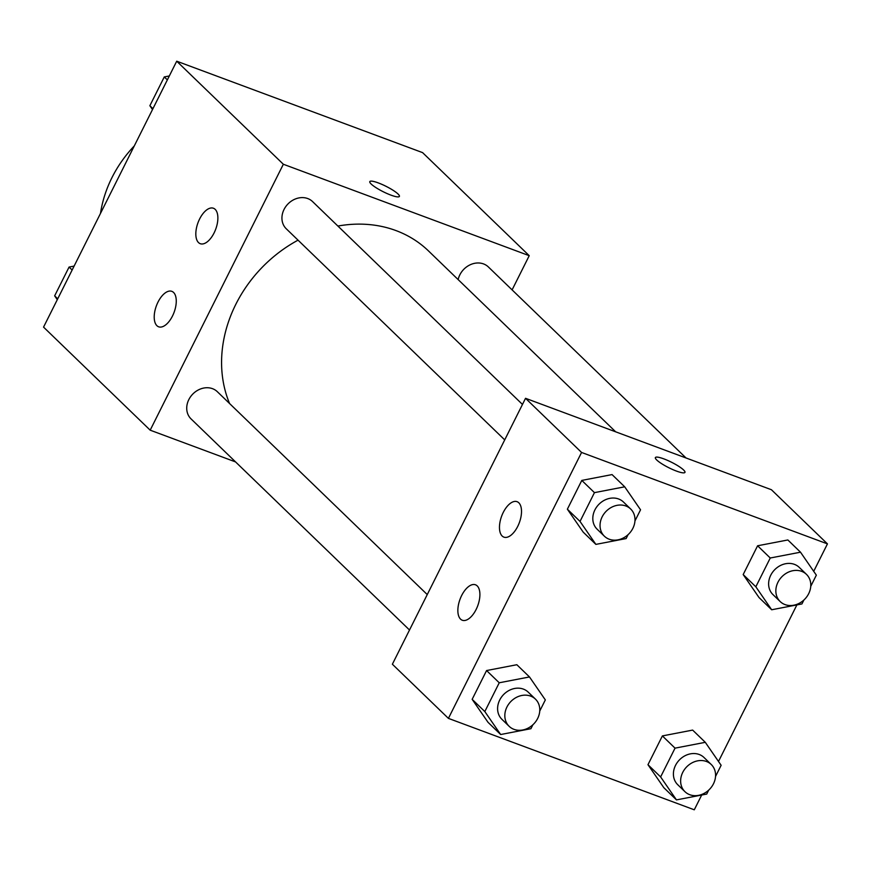 <?xml version="1.0" encoding="UTF-8"?>
<svg xmlns="http://www.w3.org/2000/svg" width="871" height="871" viewBox="0 0 871 871"><rect width="100%" height="100%" fill="white"/><g stroke="black" fill="none" stroke-linecap="round" stroke-linejoin="round"><path stroke-width="1.31" d="M134.297 145.914A113.48 96.115 134 0 0 100.492 213.417M235.562 461.924L150.182 430.176L43.55 327.115L176.715 61.199L422.587 152.621L529.23 255.682L512.094 289.891M371.155 184.01A16.549 3.059 -153.4 0 1 369.805 181.593A16.549 3.059 -153.4 0 1 385.973 186.274A16.549 3.059 -153.4 0 1 399.397 196.411A16.549 3.059 -153.4 0 1 387.17 193.591A16.549 3.059 -153.4 0 1 371.155 184.01M150.182 430.176L283.347 164.249L176.715 61.199M283.347 164.249L529.23 255.682M399.397 196.421A16.549 3.059 26.6 0 0 385.962 186.285A16.549 3.059 26.6 0 0 369.805 181.604M172.469 316.053A18.912 9.429 110.4 0 1 158.642 326.799A18.912 9.429 110.4 0 1 156.399 305.786A18.912 9.429 110.4 0 1 171.827 291.339A18.912 9.429 110.4 0 1 172.469 316.053M214.081 232.96A18.912 9.429 110.4 0 1 200.254 243.695A18.912 9.429 110.4 0 1 198.011 222.682A18.912 9.429 110.4 0 1 213.439 208.245A18.912 9.429 110.4 0 1 214.081 232.96M686.043 457.983L488.359 266.94A18.912 16.016 134 0 0 470.884 264.468A18.912 16.016 134 0 0 458.157 279.602M427.258 594.577L217.347 391.71A18.912 16.016 134 0 0 212.524 388.684A18.912 16.016 134 0 0 190.542 396.751A18.912 16.016 134 0 0 191.054 418.907L409.512 630.016M522.469 404.438L312.558 201.571A18.912 16.016 134 0 0 307.735 198.555A18.912 16.016 134 0 0 285.753 206.612A18.912 16.016 134 0 0 286.265 228.779L504.723 439.888M615.666 431.82L428.554 250.99A127.852 108.287 134 0 0 395.967 230.575A127.852 108.287 134 0 0 337.883 226.057M298.045 240.156A127.852 108.287 134 0 0 229.563 403.513M525.54 398.308L392.375 664.225L448.413 718.379L581.567 452.452L525.54 398.308L771.423 489.731L827.45 543.885L813.71 571.322M460.552 619.129A18.912 9.429 110.4 0 1 460.803 597.343A18.912 9.429 110.4 0 1 475.468 584.789A18.912 9.429 110.4 0 1 476.11 609.504A18.912 9.429 110.4 0 1 462.283 620.239A18.912 9.429 110.4 0 1 460.552 619.129M518.811 502.796A18.912 9.429 110.4 0 1 517.722 526.4A18.912 9.429 110.4 0 1 503.906 537.135A18.912 9.429 110.4 0 1 501.652 516.122A18.912 9.429 110.4 0 1 517.08 501.685A18.912 9.429 110.4 0 1 518.811 502.796M743.181 574.566L759.022 597.539L743.181 574.566L757.596 545.779L743.181 574.566L755.832 586.793L770.247 558.006L800.503 552.192L816.345 575.154L810.749 586.335M787.852 539.966L757.596 545.779L787.852 539.966L800.503 552.192M647.97 764.705L663.811 787.667L647.97 764.705L662.385 735.919L647.97 764.705L660.621 776.932L675.036 748.145L705.292 742.321L721.134 765.282L715.537 776.464M692.641 730.094L662.385 735.919L692.641 730.094L705.292 742.321M472.158 699.337L488.01 722.299L472.158 699.337L486.573 670.55L472.158 699.337L484.82 711.563L499.235 682.777L529.492 676.952L545.333 699.914L539.737 711.095M516.841 664.725L486.573 670.55L516.841 664.725L529.492 676.952M581.567 452.452L827.45 543.885M701.678 795.038L694.285 809.801L448.413 718.379M796.889 604.91L718.499 761.461M612.052 474.586L581.795 480.411L567.369 509.197L583.222 532.159L567.369 509.197L581.795 480.411L612.052 474.586L624.703 486.813L640.544 509.785L634.948 520.967M676.495 471.091A16.549 3.059 -153.4 0 1 661.633 463.677A16.549 3.059 -153.4 0 1 655.373 457.569A16.549 3.059 -153.4 0 1 671.541 462.251A16.549 3.059 -153.4 0 1 684.965 472.387A16.549 3.059 -153.4 0 1 676.495 471.091M684.965 472.398A16.549 3.059 26.6 0 0 671.53 462.261A16.549 3.059 26.6 0 0 655.373 457.58M803.9 600.01L801.93 603.941L771.673 609.765L755.832 586.793M806.459 574.359L799.23 567.369A18.912 16.016 134 0 0 794.406 564.354A18.912 16.016 134 0 0 772.435 572.421A18.912 16.016 134 0 0 772.947 594.577L780.176 601.556A18.912 16.016 134 0 0 804.837 599.096A18.912 16.016 134 0 0 806.459 574.359A18.912 16.016 134 0 0 801.636 571.343A18.912 16.016 134 0 0 779.665 579.4A18.912 16.016 134 0 0 780.176 601.556M771.673 609.765L759.022 597.539M770.247 558.006L757.596 545.779M708.689 790.139L706.719 794.069L676.462 799.894L660.621 776.932M711.248 764.498L704.018 757.509A18.912 16.016 134 0 0 699.195 754.482A18.912 16.016 134 0 0 677.224 762.55A18.912 16.016 134 0 0 677.736 784.706L684.965 791.695A18.912 16.016 134 0 0 709.625 789.224A18.912 16.016 134 0 0 711.248 764.498A18.912 16.016 134 0 0 706.425 761.472A18.912 16.016 134 0 0 684.454 769.539A18.912 16.016 134 0 0 684.965 791.695M676.462 799.894L663.811 787.667M675.036 748.145L662.385 735.919M628.1 534.631L626.129 538.572L595.873 544.386L580.032 521.424L594.447 492.638L624.703 486.813M630.658 508.991L623.429 502.001A18.912 16.016 134 0 0 618.606 498.985A18.912 16.016 134 0 0 596.624 507.042A18.912 16.016 134 0 0 597.147 529.209L604.376 536.188A18.912 16.016 134 0 0 629.036 533.727A18.912 16.016 134 0 0 630.658 508.991A18.912 16.016 134 0 0 625.835 505.975A18.912 16.016 134 0 0 603.853 514.032A18.912 16.016 134 0 0 604.376 536.188M595.873 544.386L583.222 532.159M580.032 521.424L567.369 509.197M594.447 492.638L581.795 480.411M532.889 724.77L530.918 728.7L500.662 734.525L484.82 711.563M535.447 699.119L528.218 692.14A18.912 16.016 134 0 0 523.395 689.113A18.912 16.016 134 0 0 501.413 697.181A18.912 16.016 134 0 0 501.936 719.337L509.165 726.327A18.912 16.016 134 0 0 533.825 723.855A18.912 16.016 134 0 0 535.447 699.119A18.912 16.016 134 0 0 530.624 696.103A18.912 16.016 134 0 0 508.642 704.171A18.912 16.016 134 0 0 509.165 726.327M500.662 734.525L488.01 722.299M499.235 682.777L486.573 670.55M152.501 109.539L149.866 105.718L164.281 76.931L169.322 75.962M152.937 108.679L149.866 105.718M167.352 79.892L164.281 76.931M57.29 299.678L54.655 295.846L69.07 267.059L74.111 266.091M57.726 298.818L54.655 295.846M72.141 270.032L69.07 267.059"/></g></svg>
